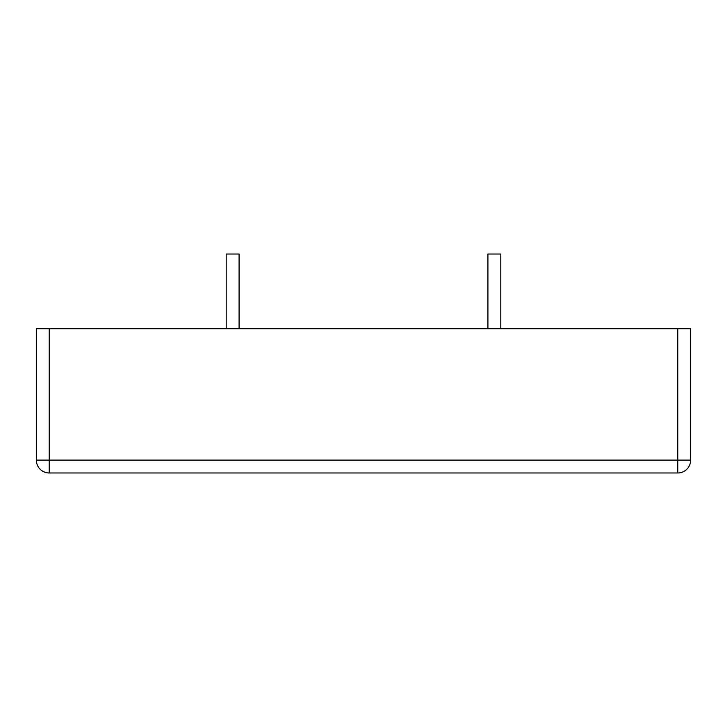 <?xml version="1.0" encoding="UTF-8"?>
<svg xmlns="http://www.w3.org/2000/svg" width="727" height="727" viewBox="0 0 727 727"><rect width="100%" height="100%" fill="white"/><g stroke="black" fill="none" stroke-linecap="round" stroke-linejoin="round"><path stroke-width="0.55" stroke-dasharray="3.63 2.73" d="M239.083 328.722L239.083 254.023L226.197 254.023L239.083 254.023L226.197 254.023L239.083 254.023L239.083 328.722L226.197 328.722L239.083 328.722M500.803 328.722L500.803 254.023L487.917 254.023L500.803 254.023L487.917 254.023L500.803 254.023L500.803 328.722L487.917 328.722L500.803 328.722M487.917 254.023L487.917 328.722L487.917 254.023L500.803 254.023M677.773 472.977L49.227 472.977A12.877 12.877 0 0 1 36.35 460.1L36.35 328.722L690.65 328.722L690.65 460.1A12.877 12.877 0 0 1 677.773 472.977L677.773 460.1L690.65 460.1M226.197 254.023L226.197 328.722L226.197 254.023L239.083 254.023M49.227 328.722L49.227 460.1L677.773 460.1L677.773 328.722M49.227 472.977L49.227 460.1L36.35 460.1"/><path stroke-width="1.09" d="M500.803 328.722L500.803 254.023L487.917 254.023L487.917 328.722M677.773 328.722L677.773 460.1L49.227 460.1L49.227 472.977L677.773 472.977A12.877 12.877 0 0 0 690.65 460.1L690.65 328.722L36.35 328.722L36.35 460.1A12.877 12.877 0 0 0 49.227 472.977A12.877 12.877 0 0 1 36.35 460.1L49.227 460.1L49.227 328.722M239.083 328.722L239.083 254.023L226.197 254.023L226.197 328.722M690.65 460.1L677.773 460.1L677.773 472.977A12.877 12.877 0 0 0 690.65 460.1"/></g></svg>

